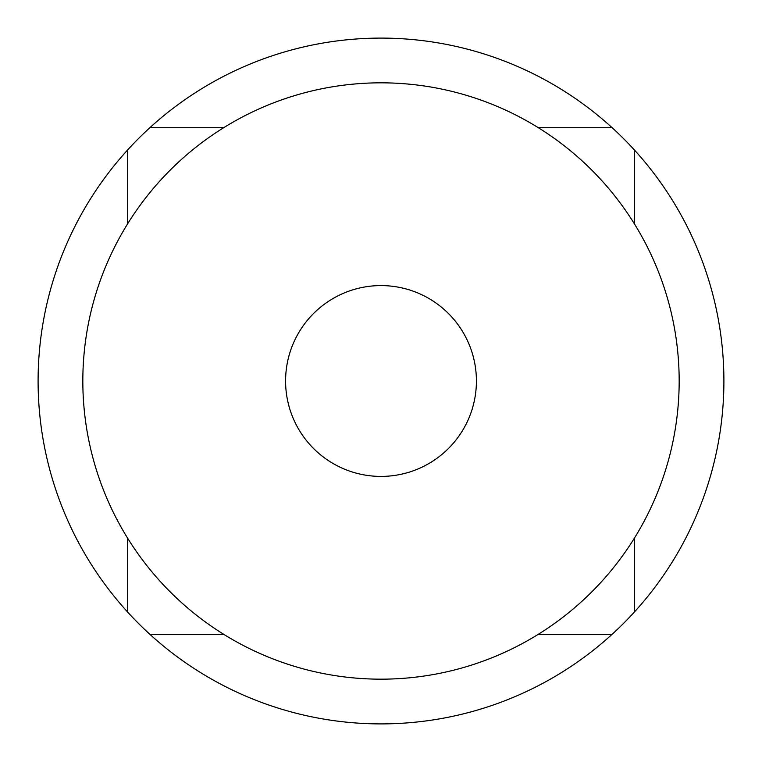 <?xml version="1.0" encoding="UTF-8"?>
<svg xmlns="http://www.w3.org/2000/svg" width="762" height="762" viewBox="0 0 762 762"><rect width="100%" height="100%" fill="white"/><g stroke="black" fill="none" stroke-linecap="round" stroke-linejoin="round"><path stroke-width="1.14" d="M611.962 127.549A342.9 342.9 0 0 0 127.549 150.038A342.9 342.9 0 0 0 381 723.9A342.9 342.9 0 0 0 611.962 127.549L538.077 127.549M381 476.412A95.412 95.412 0 0 0 476.412 381A95.412 95.412 0 0 0 381 285.588A95.412 95.412 0 0 0 285.588 381A95.412 95.412 0 0 0 381 476.412M381 679.171A298.171 298.171 0 0 0 679.171 381A298.171 298.171 0 0 0 381 82.829A298.171 298.171 0 0 0 82.829 381A298.171 298.171 0 0 0 381 679.171M223.923 127.549L150.038 127.549M127.549 150.038L127.549 223.923M127.549 538.077L127.549 611.962M150.038 634.451L223.923 634.451M538.077 634.451L611.962 634.451M634.451 611.962L634.451 538.077M634.451 223.923L634.451 150.038"/></g></svg>
